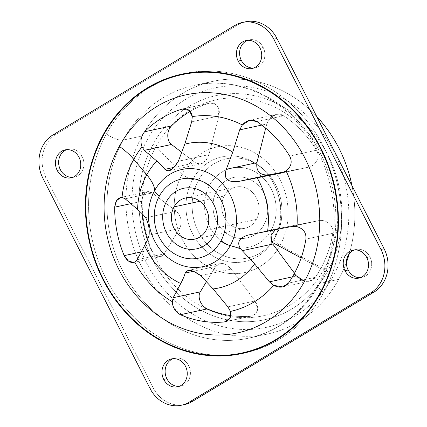 <?xml version="1.0" encoding="UTF-8"?>
<svg xmlns="http://www.w3.org/2000/svg" width="427" height="427" viewBox="0 0 427 427"><rect width="100%" height="100%" fill="white"/><g stroke="black" fill="none" stroke-linecap="round" stroke-linejoin="round"><path stroke-width="0.32" stroke-dasharray="2.13 1.6" d="M256.424 219.371L206.129 230.26L256.424 219.371A21.094 18.553 -102.2 0 0 255.399 196.105A21.094 18.553 -102.2 0 0 235.923 187.058A21.094 18.553 -102.2 0 0 224.346 195.982A21.094 18.553 -102.2 0 0 225.376 219.248A21.094 18.553 -102.2 0 0 244.847 228.29A21.094 18.553 -102.2 0 0 256.424 219.371A21.094 18.553 77.8 0 1 230.815 225.104A21.094 18.553 77.8 0 1 224.346 195.982L199.857 201.282L224.346 195.982A21.094 18.553 77.8 0 1 249.955 190.25A21.094 18.553 77.8 0 1 256.424 219.371M263.923 224.842A30.957 27.232 -102.2 0 0 263.998 193.463A30.957 27.232 -102.2 0 0 226.465 180.349A30.957 27.232 -102.2 0 0 216.847 190.511A30.957 27.232 -102.2 0 0 216.772 221.891A30.957 27.232 -102.2 0 0 254.311 235.005A30.957 27.232 -102.2 0 0 263.923 224.842A30.957 27.232 77.8 0 1 254.305 235.005A30.957 27.232 77.8 0 1 216.772 221.891A30.957 27.232 77.8 0 1 216.841 190.511A30.957 27.232 77.8 0 1 226.459 180.349A30.957 27.232 77.8 0 1 249.635 179.276A30.957 27.232 77.8 0 1 263.993 193.463A30.957 27.232 77.8 0 1 263.923 224.842M338.68 279.359A129.285 113.726 77.8 0 1 267.745 334.031A129.285 113.726 77.8 0 1 148.372 278.591A129.285 113.726 77.8 0 1 142.09 135.994L123.109 140.099A129.285 113.726 -102.2 0 0 129.397 282.701A129.285 113.726 -102.2 0 0 248.765 338.141A129.285 113.726 -102.2 0 0 319.706 283.469L338.68 279.359L319.706 283.469A129.285 113.726 -102.2 0 0 313.418 140.873A129.285 113.726 -102.2 0 0 194.05 85.432A129.285 113.726 -102.2 0 0 123.109 140.099L142.09 135.994A129.285 113.726 77.8 0 1 213.03 81.322A129.285 113.726 77.8 0 1 316.733 116.534A129.285 113.726 -102.2 0 0 142.09 135.994A129.285 113.726 -102.2 0 0 181.731 314.475A129.285 113.726 -102.2 0 0 338.68 279.359A129.285 113.726 -102.2 0 0 346.388 262.477A129.285 113.726 77.8 0 1 338.68 279.359M351.965 185.681A129.285 113.726 77.8 0 1 349.254 253.857A129.285 113.726 -102.2 0 0 351.965 185.681M323.725 292.383A13.611 4.548 -151.2 0 1 318.12 284.462A13.611 4.548 -151.2 0 1 319.706 283.469A129.285 113.726 77.8 0 1 248.765 338.141A129.285 113.726 77.8 0 1 129.397 282.701A129.285 113.726 77.8 0 1 123.109 140.099A13.611 4.548 -151.2 0 1 106.44 133.923A142.89 125.693 -102.2 0 0 150.256 331.197A142.89 125.693 -102.2 0 0 323.725 292.383A142.89 125.693 -102.2 0 0 279.909 95.114A142.89 125.693 -102.2 0 0 106.44 133.923A13.611 4.548 28.8 0 0 123.109 140.099A129.285 113.726 77.8 0 1 194.05 85.432A129.285 113.726 77.8 0 1 313.418 140.873A129.285 113.726 77.8 0 1 319.706 283.469A13.611 4.548 28.8 0 0 318.12 284.462A13.611 4.548 28.8 0 0 323.725 292.383A142.89 125.693 77.8 0 1 150.256 331.197A142.89 125.693 77.8 0 1 106.44 133.923A142.89 125.693 77.8 0 1 279.909 95.114A142.89 125.693 77.8 0 1 323.725 292.383M147.262 139.768A122.48 107.737 77.8 0 1 310.632 119.165A122.48 107.737 77.8 0 1 310.199 304.953A122.48 107.737 77.8 0 1 146.973 263.913A122.48 107.737 77.8 0 1 147.262 139.768A122.48 107.737 -102.2 0 0 146.973 263.913A122.48 107.737 -102.2 0 0 310.199 304.953A122.48 107.737 -102.2 0 0 310.626 119.165A122.48 107.737 -102.2 0 0 147.262 139.768M243.934 22.183A32.319 28.433 -102.2 0 0 237.807 24.851L56.177 134.195A32.319 28.433 -102.2 0 0 46.063 177.563L153.17 387.769A32.319 28.433 -102.2 0 0 183.066 404.812M263.133 47.274A14.288 12.57 77.8 0 1 253.654 68.026A14.288 12.57 -102.2 0 0 255.261 67.802A14.288 12.57 -102.2 0 0 263.133 47.274L259.974 47.963L263.133 47.274A14.288 12.57 -102.2 0 0 249.213 39.871A14.288 12.57 -102.2 0 0 247.66 40.33A14.288 12.57 77.8 0 1 263.133 47.274M82.176 156.608A14.288 12.57 77.8 0 1 72.697 177.36A14.288 12.57 -102.2 0 0 74.303 177.136A14.288 12.57 -102.2 0 0 82.176 156.608L79.016 157.296L82.176 156.608A14.288 12.57 -102.2 0 0 68.256 149.204A14.288 12.57 -102.2 0 0 66.697 149.663A14.288 12.57 77.8 0 1 82.176 156.608M369.937 256.878A14.288 12.57 77.8 0 1 360.452 277.63A14.288 12.57 -102.2 0 0 362.059 277.406A14.288 12.57 -102.2 0 0 369.937 256.878L366.772 257.566L369.937 256.878A14.288 12.57 -102.2 0 0 356.011 249.475A14.288 12.57 -102.2 0 0 354.458 249.934A14.288 12.57 77.8 0 1 369.937 256.878M188.67 365.613A14.288 12.57 77.8 0 1 179.191 386.366A14.288 12.57 -102.2 0 0 180.797 386.136A14.288 12.57 -102.2 0 0 188.67 365.613L185.505 366.297L188.67 365.613A14.288 12.57 -102.2 0 0 174.75 358.205A14.288 12.57 -102.2 0 0 173.191 358.664A14.288 12.57 77.8 0 1 188.67 365.613M184.656 404.518A32.319 28.433 77.8 0 1 153.17 387.769L150.005 388.453L153.17 387.769L46.063 177.563L42.903 178.251L46.063 177.563A32.319 28.433 77.8 0 1 56.177 134.195L53.017 134.884L56.177 134.195L237.807 24.851A32.319 28.433 77.8 0 1 245.504 21.793M234.647 25.535L237.807 24.851L234.647 25.535M271.166 230.126A40.485 35.612 77.8 0 1 222.013 241.122A40.485 35.612 77.8 0 1 209.598 185.227A10.888 3.64 28.8 0 0 198.48 180.274A50.722 44.616 -102.2 0 0 194.872 188.558A50.722 44.616 77.8 0 1 198.48 180.274A10.888 3.64 -151.2 0 1 209.598 185.227A40.485 35.612 -102.2 0 0 222.013 241.122A40.485 35.612 -102.2 0 0 271.166 230.126A40.485 35.612 -102.2 0 0 258.751 174.232A40.485 35.612 -102.2 0 0 209.598 185.227A40.485 35.612 77.8 0 1 258.751 174.232A40.485 35.612 77.8 0 1 271.166 230.126A10.888 3.64 -151.2 0 1 275.645 236.462A10.888 3.64 28.8 0 0 271.166 230.126M194.872 188.563A50.722 44.616 -102.2 0 0 206.855 243.902A50.722 44.616 -102.2 0 0 249.171 257.646A50.722 44.616 -102.2 0 0 274.219 238.89A50.722 44.616 -102.2 0 0 275.612 236.526A10.888 3.64 28.8 0 0 275.645 236.462A10.888 3.64 -151.2 0 1 275.612 236.526A50.722 44.616 -102.2 0 0 258.282 165.265A50.722 44.616 -102.2 0 0 230.804 158.123A50.722 44.616 -102.2 0 0 198.48 180.274L192.678 179.489A53.562 47.114 -102.2 0 0 189.028 187.763A53.562 47.114 -102.2 0 0 201.859 247.046A53.562 47.114 -102.2 0 0 250.991 259.659A53.562 47.114 -102.2 0 0 272.656 241.388A53.562 47.114 -102.2 0 0 274.123 238.885L275.612 236.526A50.722 44.616 77.8 0 1 274.219 238.89A50.722 44.616 77.8 0 1 249.171 257.646A50.722 44.616 77.8 0 1 206.855 243.908A50.722 44.616 77.8 0 1 194.872 188.563M198.48 180.274A50.722 44.616 77.8 0 1 230.804 158.123A50.722 44.616 77.8 0 1 258.282 165.265A50.722 44.616 77.8 0 1 275.612 236.526L274.123 238.885A53.562 47.114 -102.2 0 0 255.826 163.637A53.562 47.114 -102.2 0 0 231.567 155.903A53.562 47.114 -102.2 0 0 192.678 179.489L198.48 180.274M280.101 245.344A8.166 2.727 -151.2 0 1 274.097 238.933A8.166 2.727 -151.2 0 1 274.123 238.885A53.562 47.114 77.8 0 1 272.656 241.388A53.562 47.114 77.8 0 1 250.991 259.659A53.562 47.114 77.8 0 1 201.864 247.046A53.562 47.114 77.8 0 1 189.028 187.763A53.562 47.114 77.8 0 1 192.678 179.489A8.166 2.727 -151.2 0 1 182.26 173.992A64.344 56.599 -102.2 0 0 189.866 251.215A64.344 56.599 -102.2 0 0 257.791 267.782A64.344 56.599 -102.2 0 0 280.101 245.344A64.344 56.599 -102.2 0 0 234.636 146.066A64.344 56.599 -102.2 0 0 182.26 173.992A8.166 2.727 28.8 0 0 192.678 179.489A53.562 47.114 77.8 0 1 231.567 155.903A53.562 47.114 77.8 0 1 255.826 163.637A53.562 47.114 77.8 0 1 274.123 238.885A8.166 2.727 28.8 0 0 274.097 238.933A8.166 2.727 28.8 0 0 280.101 245.344A64.344 56.599 77.8 0 1 257.791 267.782A64.344 56.599 77.8 0 1 189.866 251.215A64.344 56.599 77.8 0 1 182.26 173.992L155.978 146.482A110.513 97.217 -102.2 0 0 151.227 156.287A110.513 97.217 -102.2 0 0 177.862 288.865A110.513 97.217 -102.2 0 0 324.029 269.037L280.101 245.344L324.029 269.037A110.513 97.217 -102.2 0 0 290.141 116.464A110.513 97.217 -102.2 0 0 155.978 146.482L182.26 173.992A64.344 56.599 77.8 0 1 234.636 146.066A64.344 56.599 77.8 0 1 280.101 245.344M324.029 269.037A110.513 97.217 77.8 0 1 177.862 288.865A110.513 97.217 77.8 0 1 151.227 156.287A110.513 97.217 77.8 0 1 155.978 146.482A10.888 3.64 28.8 0 0 153.208 144.107A114.655 100.857 -102.2 0 0 148.447 153.896A114.655 100.857 -102.2 0 0 176.164 292.063A114.655 100.857 -102.2 0 0 327.557 271.252A10.888 3.64 28.8 0 0 324.029 269.037A10.888 3.64 -151.2 0 1 327.557 271.252A114.655 100.857 -102.2 0 0 292.399 112.963A114.655 100.857 -102.2 0 0 153.208 144.107A10.888 3.64 -151.2 0 1 155.978 146.482A110.513 97.217 77.8 0 1 290.141 116.464A110.513 97.217 77.8 0 1 324.029 269.037M327.557 271.252A114.655 100.857 77.8 0 1 176.164 292.063A114.655 100.857 77.8 0 1 148.447 153.896A114.655 100.857 77.8 0 1 153.208 144.107A114.655 100.857 77.8 0 1 292.399 112.963A114.655 100.857 77.8 0 1 327.557 271.252M183.546 188.307A30.957 27.232 -102.2 0 0 166.557 201.4A30.957 27.232 -102.2 0 0 166.487 232.779A30.957 27.232 -102.2 0 0 196.644 248.824M231.295 269.047L200.722 275.666L231.295 269.047L225.659 264.393L219.846 263.587L215.774 266.448L193.468 271.278L215.774 266.448L206.572 281.473L215.774 266.448C220.145 261.692 225.323 262.557 231.295 269.047L255.031 300.976L231.295 269.047M227.885 306.853L255.031 300.976C259.408 306.298 258.506 315.259 250.798 316.167A108.869 95.765 77.8 0 1 230.81 315.633A108.869 95.765 -102.2 0 0 250.798 316.167L251.807 316.012L255.784 313.696L257.561 309.746L255.031 300.976L227.885 306.853M179.66 228.477L149.087 235.096L179.66 228.477C182.409 222.013 181.283 216.254 176.276 211.189L145.703 217.807L176.276 211.189L152.284 192.935L125.138 198.811L152.284 192.935L176.276 211.189C181.283 216.254 182.409 222.013 179.66 228.477L164.203 253.857L179.66 228.477M137.062 259.733L164.203 253.857L137.062 259.733M271.641 242.072C269.24 235.272 271.7 230.703 279.023 228.37L318.441 220.711L291.294 226.593L318.441 220.711L279.023 228.37L248.45 234.989L279.023 228.37L275.479 229.683M296.546 275.981L292.458 276.867L296.546 275.981L294.486 273.237L296.546 275.981L302.209 280.363L309.506 281.115L315.377 277.288C310.536 283.939 300.389 281.628 296.546 275.981M225.904 321.558L250.798 316.167L225.904 321.558M151.078 249.816L155.535 255.495L160.525 256.638L164.203 253.857C160.392 258.837 156.02 257.492 151.078 249.816A108.869 95.765 77.8 0 1 147.4 239.787A108.869 95.765 -102.2 0 0 151.078 249.816L141.182 251.962L151.078 249.816M141.593 201.336C143.285 192.422 146.851 189.625 152.284 192.935L147.47 191.691L143.461 194.648L141.593 201.336L130.779 203.679L141.593 201.336A108.869 95.765 -102.2 0 0 142.106 213.697A108.869 95.765 77.8 0 1 141.593 201.336M266.8 123.99L265.717 128.159L266.8 123.99L261.815 125.068L266.8 123.99C268.231 117.281 276.755 111.34 283.763 115.744L276.392 114.457L270.227 117.953L266.8 123.99M307.984 167.293C314.859 166.316 320.901 157.76 316.54 150.208A108.869 95.765 -102.2 0 0 283.763 115.744L256.873 121.567L283.763 115.744A108.869 95.765 77.8 0 1 316.54 150.208C320.901 157.76 314.859 166.316 307.984 167.293L281.388 173.052L307.984 167.293L284.66 171.825L308.246 167.24L281.11 173.116M195.475 162.73L174.067 167.363L195.475 162.73L200.738 163.867L205.606 160.894L208.91 154.643L178.337 161.262L208.91 154.643L218.827 115.968L191.68 121.844L218.827 115.968L217.749 106.649L214.445 103.628L209.71 103.12L183.413 108.837L209.134 103.27C216.633 101.29 220.866 109.365 218.827 115.968L208.91 154.643C205.819 162.917 201.341 165.612 195.475 162.73L181.955 152.503L195.475 162.73M318.441 220.711C325.182 219.046 333.999 224.698 332.798 233.302A108.869 95.765 77.8 0 1 320.752 268.562L301.136 257.983L320.752 268.562A108.869 95.765 77.8 0 1 315.377 277.288L288.487 283.112L315.377 277.288A108.869 95.765 -102.2 0 0 320.752 268.562A108.869 95.765 -102.2 0 0 332.798 233.302L305.913 239.125L332.798 233.302C333.999 224.698 325.182 219.046 318.441 220.711M316.54 150.208L289.65 156.031L316.54 150.208M190.239 111.378A108.869 95.765 77.8 0 1 209.134 103.27A108.869 95.765 -102.2 0 0 190.239 111.378M244.847 228.29L194.557 239.179M235.923 187.058L185.628 197.947M267.745 334.031L248.765 338.141C278.5 331.256 301.617 313.365 318.12 284.462C346.281 235.64 336.551 162.265 296.173 120.686C268.647 90.834 229.144 77.517 194.05 85.432L213.03 81.322M255.261 67.802L252.101 68.485M249.213 39.871L246.053 40.554M74.303 177.136L71.138 177.819M68.256 149.204L65.091 149.888M362.059 277.406L358.899 278.089M356.011 249.475L352.851 250.158M180.797 386.136L177.632 386.825M174.75 358.205L171.585 358.893M274.219 238.89L275.645 236.462C288.956 213.473 280.667 179.361 258.282 165.265L255.826 163.637C278.954 177.856 288.092 215.315 274.097 238.933L272.656 241.388L274.219 238.89M187.875 270.51L219.846 263.587M248.135 235.053L278.772 228.424M224.922 321.835L251.807 316.012M133.742 262.429L160.525 256.632M120.702 197.493L147.47 191.696M168.702 170.805L200.738 163.867M282.727 286.912L309.506 281.115M249.619 120.254L276.392 114.457M182.825 108.944L209.71 103.12"/><path stroke-width="0.64" d="M174.056 206.871L199.857 201.282L174.056 206.871A21.094 18.553 77.8 0 1 185.628 197.947A21.094 18.553 77.8 0 1 205.104 206.994A21.094 18.553 77.8 0 1 206.129 230.26A21.094 18.553 77.8 0 1 194.557 239.179A21.094 18.553 77.8 0 1 175.081 230.137A21.094 18.553 77.8 0 1 174.056 206.871A21.094 18.553 -102.2 0 0 180.525 235.992A21.094 18.553 -102.2 0 0 206.129 230.26A21.094 18.553 -102.2 0 0 199.665 201.138A21.094 18.553 -102.2 0 0 174.056 206.871M166.482 232.779A30.957 27.232 77.8 0 1 166.557 201.4A30.957 27.232 77.8 0 1 207.848 196.19A30.957 27.232 77.8 0 1 207.741 243.155A30.957 27.232 77.8 0 1 166.482 232.779M316.733 116.534A129.285 113.726 77.8 0 1 351.965 185.681A129.285 113.726 -102.2 0 0 316.733 116.534M349.254 253.857A129.285 113.726 77.8 0 1 346.388 262.477A129.285 113.726 -102.2 0 0 349.254 253.857M183.066 404.812A32.319 28.433 -102.2 0 0 192.353 401.46L373.983 292.111A32.319 28.433 -102.2 0 0 384.097 248.744L276.995 38.542A32.319 28.433 -102.2 0 0 243.934 22.183M253.654 68.026A14.288 12.57 77.8 0 1 241.34 60.399A14.288 12.57 77.8 0 1 247.66 40.33A14.288 12.57 -102.2 0 0 241.34 60.399A14.288 12.57 -102.2 0 0 253.654 68.026M72.697 177.36A14.288 12.57 77.8 0 1 60.383 169.732A14.288 12.57 77.8 0 1 66.697 149.663A14.288 12.57 -102.2 0 0 60.383 169.732A14.288 12.57 -102.2 0 0 72.697 177.36M360.452 277.63A14.288 12.57 77.8 0 1 348.138 270.003A14.288 12.57 77.8 0 1 354.458 249.934A14.288 12.57 -102.2 0 0 348.138 270.003A14.288 12.57 -102.2 0 0 360.452 277.63M179.191 386.366A14.288 12.57 77.8 0 1 166.877 378.733A14.288 12.57 77.8 0 1 173.191 358.664A14.288 12.57 -102.2 0 0 166.877 378.733A14.288 12.57 -102.2 0 0 179.191 386.366M242.344 22.476L245.504 21.793A32.319 28.433 77.8 0 1 276.995 38.542L273.83 39.225L276.995 38.542L384.097 248.744L380.937 249.432L384.097 248.744A32.319 28.433 77.8 0 1 373.983 292.111L370.823 292.799L373.983 292.111L192.353 401.46L189.193 402.143L370.823 292.799A32.319 28.433 -102.2 0 0 380.937 249.432L273.83 39.225A32.319 28.433 -102.2 0 0 242.344 22.476A32.319 28.433 -102.2 0 0 234.647 25.535L53.017 134.884A32.319 28.433 -102.2 0 0 42.903 178.251L150.005 388.453A32.319 28.433 -102.2 0 0 181.496 405.202A32.319 28.433 -102.2 0 0 189.193 402.143L192.353 401.46A32.319 28.433 77.8 0 1 184.656 404.518L181.496 405.202M238.175 61.082L241.34 60.399L238.175 61.082A14.288 12.57 77.8 0 1 246.053 40.554A14.288 12.57 77.8 0 1 259.974 47.963A14.288 12.57 77.8 0 1 252.101 68.485A14.288 12.57 77.8 0 1 238.175 61.082A14.288 12.57 -102.2 0 0 255.501 67.135A14.288 12.57 -102.2 0 0 259.974 47.963A14.288 12.57 -102.2 0 0 242.648 41.91A14.288 12.57 -102.2 0 0 238.175 61.082M57.218 170.416L60.383 169.732L57.218 170.416A14.288 12.57 77.8 0 1 65.091 149.888A14.288 12.57 77.8 0 1 79.016 157.296A14.288 12.57 77.8 0 1 71.138 177.819A14.288 12.57 77.8 0 1 57.218 170.416A14.288 12.57 -102.2 0 0 74.544 176.468A14.288 12.57 -102.2 0 0 79.016 157.296A14.288 12.57 -102.2 0 0 61.691 151.243A14.288 12.57 -102.2 0 0 57.218 170.416M344.973 270.686L348.138 270.003L344.973 270.686A14.288 12.57 77.8 0 1 352.851 250.158A14.288 12.57 77.8 0 1 366.772 257.566A14.288 12.57 77.8 0 1 358.899 278.089A14.288 12.57 77.8 0 1 344.973 270.686A14.288 12.57 -102.2 0 0 362.299 276.739A14.288 12.57 -102.2 0 0 366.772 257.566A14.288 12.57 -102.2 0 0 349.446 251.514A14.288 12.57 -102.2 0 0 344.973 270.686M163.712 379.416L166.877 378.733L163.712 379.416A14.288 12.57 77.8 0 1 171.585 358.893A14.288 12.57 77.8 0 1 185.505 366.297A14.288 12.57 77.8 0 1 177.632 386.825A14.288 12.57 77.8 0 1 163.712 379.416A14.288 12.57 -102.2 0 0 181.037 385.469A14.288 12.57 -102.2 0 0 185.505 366.297A14.288 12.57 -102.2 0 0 168.185 360.244A14.288 12.57 -102.2 0 0 163.712 379.416M150.005 388.453L42.903 178.251A32.319 28.433 77.8 0 1 53.017 134.884L234.647 25.535A32.319 28.433 77.8 0 1 273.83 39.225L380.937 249.432A32.319 28.433 77.8 0 1 370.823 292.799L189.193 402.143A32.319 28.433 77.8 0 1 150.005 388.453M103.275 134.612A142.89 125.693 -102.2 0 0 147.091 331.88A142.89 125.693 -102.2 0 0 320.56 293.071A142.89 125.693 -102.2 0 0 276.744 95.797A142.89 125.693 -102.2 0 0 103.275 134.612A20.411 6.821 28.8 0 0 103.681 134.9A142.367 125.234 -102.2 0 0 147.331 331.448A142.367 125.234 -102.2 0 0 320.165 292.778A20.411 6.821 28.8 0 0 320.56 293.071A142.89 125.693 77.8 0 1 147.091 331.88A142.89 125.693 77.8 0 1 103.275 134.612A142.89 125.693 77.8 0 1 276.744 95.797A142.89 125.693 77.8 0 1 320.56 293.071A20.411 6.821 -151.2 0 1 320.165 292.778A142.367 125.234 -102.2 0 0 276.509 96.23A142.367 125.234 -102.2 0 0 103.681 134.9A20.411 6.821 -151.2 0 1 103.275 134.612M230.26 245.61A49.708 43.725 77.8 0 1 169.914 259.114A49.708 43.725 77.8 0 1 154.675 190.49A10.888 3.64 28.8 0 0 159.314 196.116A40.485 35.612 -102.2 0 0 171.729 252.01A40.485 35.612 -102.2 0 0 220.876 241.015A10.888 3.64 28.8 0 0 230.26 245.61A64.642 21.606 -151.2 0 1 240.54 248.808L254.631 263.929A73.908 65.011 77.8 0 1 213.116 288.924L200.722 275.666C192.609 269.672 187.432 268.807 185.195 273.066C184.331 276.093 182.841 279.573 180.733 283.512A73.908 65.011 77.8 0 1 144.62 245.541C146.728 241.602 148.217 238.117 149.087 235.096C149.674 229.102 148.543 223.342 145.703 217.807C143.739 215.219 141.022 212.443 137.569 209.486A73.908 65.011 77.8 0 1 146.776 174.798A64.642 21.606 -151.2 0 1 154.675 190.49A49.708 43.725 -102.2 0 0 169.914 259.114A49.708 43.725 -102.2 0 0 230.26 245.61A10.888 3.64 -151.2 0 1 220.876 241.015A40.485 35.612 -102.2 0 0 208.467 185.121A40.485 35.612 -102.2 0 0 159.314 196.116A10.888 3.64 -151.2 0 1 154.675 190.49A49.708 43.725 77.8 0 1 215.016 176.992A49.708 43.725 77.8 0 1 230.26 245.61A49.708 43.725 -102.2 0 0 215.016 176.992A49.708 43.725 -102.2 0 0 154.675 190.49A64.642 21.606 28.8 0 0 146.776 174.798A73.908 65.011 -102.2 0 0 137.569 209.486C141.027 212.443 143.739 215.219 145.703 217.807C148.543 223.342 149.674 229.102 149.087 235.096C148.217 238.117 146.733 241.597 144.62 245.541A73.908 65.011 -102.2 0 0 180.733 283.512C182.841 279.568 184.331 276.088 185.195 273.066L187.875 270.505L193.719 271.369L200.722 275.666L213.116 288.924L227.885 306.853L213.116 288.924A73.908 65.011 -102.2 0 0 254.631 263.929L240.54 248.808A64.642 21.606 28.8 0 0 230.26 245.61M159.314 196.116A40.485 35.612 77.8 0 1 208.467 185.121A40.485 35.612 77.8 0 1 220.876 241.015A40.485 35.612 77.8 0 1 171.729 252.01A40.485 35.612 77.8 0 1 159.314 196.116M196.644 248.824A30.957 27.232 -102.2 0 0 216.713 212.801A30.957 27.232 -102.2 0 0 183.546 188.307M193.468 271.278L185.195 273.066L193.468 271.278M200.316 291.828L173.17 297.704L180.733 283.512L173.17 297.704L172.321 301.708A99.294 87.343 77.8 0 1 134.676 262.119L137.062 259.733L144.62 245.541L137.062 259.733L134.676 262.119L133.742 262.429L128.506 261.121L124.193 255.64L141.182 251.962L124.193 255.64C127.219 261.239 130.715 263.4 134.676 262.119A99.294 87.343 -102.2 0 0 172.321 301.708L173.17 297.704L200.316 291.828L206.572 281.473L200.316 291.828C197.455 295.943 199.857 305.454 207.255 308.886C199.857 305.454 197.455 295.943 200.316 291.828M125.138 198.811L137.569 209.486L125.138 198.811L122.01 197.402A99.294 87.343 77.8 0 1 133.8 159.351L146.776 174.798A73.908 65.011 77.8 0 1 156.762 161.022C160.221 163.984 162.933 166.76 164.902 169.348C168.617 172.668 173.095 169.973 178.337 161.262L184.784 144.155A73.908 65.011 77.8 0 1 232.758 152.177L226.31 169.284C223.262 178.358 227.153 182.457 237.999 181.571L257.134 177.803A73.908 65.011 77.8 0 1 267.585 231.226L248.45 234.989C239.205 237.727 236.569 242.333 240.54 248.808C236.569 242.333 239.205 237.727 248.45 234.989L267.585 231.226A73.908 65.011 -102.2 0 0 257.134 177.803L237.999 181.571C227.153 182.457 223.262 178.358 226.31 169.284L232.758 152.177A73.908 65.011 -102.2 0 0 184.784 144.155L191.68 121.844L192.321 116.598A99.294 87.343 77.8 0 1 242.339 124.962L239.659 129.867L232.758 152.177L239.659 129.867L261.815 125.068L239.659 129.867L242.339 124.962A99.294 87.343 -102.2 0 0 192.321 116.598C191.232 110.641 187.869 108.138 182.244 109.088A108.869 95.765 -102.2 0 0 144.566 131.772C140.937 136.394 140.088 141.428 142.026 146.877L144.337 150.347L156.762 161.022A73.908 65.011 -102.2 0 0 146.776 174.798L133.8 159.351A99.294 87.343 -102.2 0 0 122.01 197.402C117.841 197.594 115.402 200.845 114.703 207.159A108.869 95.765 -102.2 0 0 124.193 255.64A108.869 95.765 77.8 0 1 114.703 207.159L116.523 200.695L120.702 197.493L122.01 197.402L125.138 198.811M248.135 235.053L248.45 234.989M272.81 244.052L242.237 250.67L272.81 244.052L294.486 273.237L272.81 244.052M275.479 229.683L271.076 235.031L271.641 242.072L301.136 257.983L271.641 242.072M292.458 276.867L269.4 281.857L254.631 263.929L269.4 281.857L273.728 285.369A99.294 87.343 77.8 0 1 230.447 311.422L227.885 306.853L230.447 311.422L230.004 318.051L224.922 321.835L223.908 321.99L225.904 321.558L223.908 321.99C229.491 320.81 231.674 317.293 230.447 311.422A99.294 87.343 -102.2 0 0 273.728 285.369C279.786 288.321 284.708 287.568 288.487 283.112A108.869 95.765 -102.2 0 0 293.867 274.385A47.632 15.922 -151.2 0 1 304.526 281.372A121.796 107.14 77.8 0 1 156.661 314.453A121.796 107.14 77.8 0 1 119.314 146.306A47.632 15.922 -151.2 0 1 133.8 159.351A99.294 87.343 77.8 0 1 142.026 146.877A99.294 87.343 -102.2 0 0 133.8 159.351A47.632 15.922 28.8 0 0 119.314 146.306A121.796 107.14 77.8 0 1 267.179 113.224A121.796 107.14 77.8 0 1 304.526 281.372A47.632 15.922 28.8 0 0 293.867 274.385A108.869 95.765 77.8 0 1 288.487 283.112L282.727 286.912L273.728 285.369L269.4 281.857L292.458 276.867M230.81 315.633A108.869 95.765 77.8 0 1 207.255 308.886L180.365 314.71C175.251 311.742 172.572 307.408 172.321 301.708C172.572 307.408 175.251 311.742 180.365 314.71A108.869 95.765 -102.2 0 0 223.908 321.99A108.869 95.765 77.8 0 1 180.365 314.71L207.255 308.886A108.869 95.765 -102.2 0 0 230.81 315.633M147.4 239.787A108.869 95.765 77.8 0 1 142.106 213.697A108.869 95.765 -102.2 0 0 147.4 239.787M130.779 203.679L114.703 207.159L130.779 203.679M256.883 162.66L226.31 169.284L256.883 162.66C255.954 171.296 259.851 175.396 268.572 174.953L237.999 181.571L284.66 171.825L268.572 174.953C259.851 175.396 255.954 171.296 256.883 162.66L265.717 128.159L256.883 162.66M281.388 173.052L257.134 177.803L280.843 173.17L286.09 170.965A99.294 87.343 77.8 0 1 296.989 226.657L291.294 226.593L267.585 231.226L291.294 226.593L296.989 226.657A99.294 87.343 -102.2 0 0 286.09 170.965C291.321 166.711 292.506 161.737 289.65 156.031A108.869 95.765 -102.2 0 0 256.873 121.567C251.679 118.802 246.838 119.934 242.339 124.962L249.619 120.254L256.873 121.567A108.869 95.765 77.8 0 1 289.65 156.031C292.506 161.737 291.321 166.711 286.09 170.965L281.388 173.052M174.067 167.363L164.902 169.348C162.933 166.76 160.221 163.984 156.762 161.022L144.337 150.347L171.478 144.47L181.955 152.503L171.478 144.47L144.337 150.347L142.026 146.877C140.088 141.428 140.937 136.394 144.566 131.772L171.451 125.954C165.884 131.842 167.261 141.636 171.478 144.47C167.261 141.636 165.884 131.842 171.451 125.954A108.869 95.765 77.8 0 1 190.239 111.378A108.869 95.765 -102.2 0 0 171.451 125.954L144.566 131.772A108.869 95.765 77.8 0 1 182.244 109.088L189.23 110.406L192.321 116.598L191.68 121.844L184.784 144.155L178.337 161.262L173.672 167.747L168.702 170.805L164.902 169.348L174.067 167.363M305.913 239.125A108.869 95.765 77.8 0 1 293.867 274.385A108.869 95.765 -102.2 0 0 305.913 239.125C306.41 232.784 303.437 228.626 296.989 226.657C303.437 228.626 306.41 232.784 305.913 239.125M103.681 134.9A142.367 125.234 77.8 0 1 276.509 96.23A142.367 125.234 77.8 0 1 320.165 292.778A142.367 125.234 77.8 0 1 147.331 331.448A142.367 125.234 77.8 0 1 103.681 134.9M119.314 146.306A121.796 107.14 -102.2 0 0 156.661 314.453A121.796 107.14 -102.2 0 0 304.526 281.372A121.796 107.14 -102.2 0 0 267.179 113.224A121.796 107.14 -102.2 0 0 119.314 146.306M183.413 108.837L182.244 109.088L183.413 108.837M281.11 173.116L280.843 173.17"/></g></svg>
